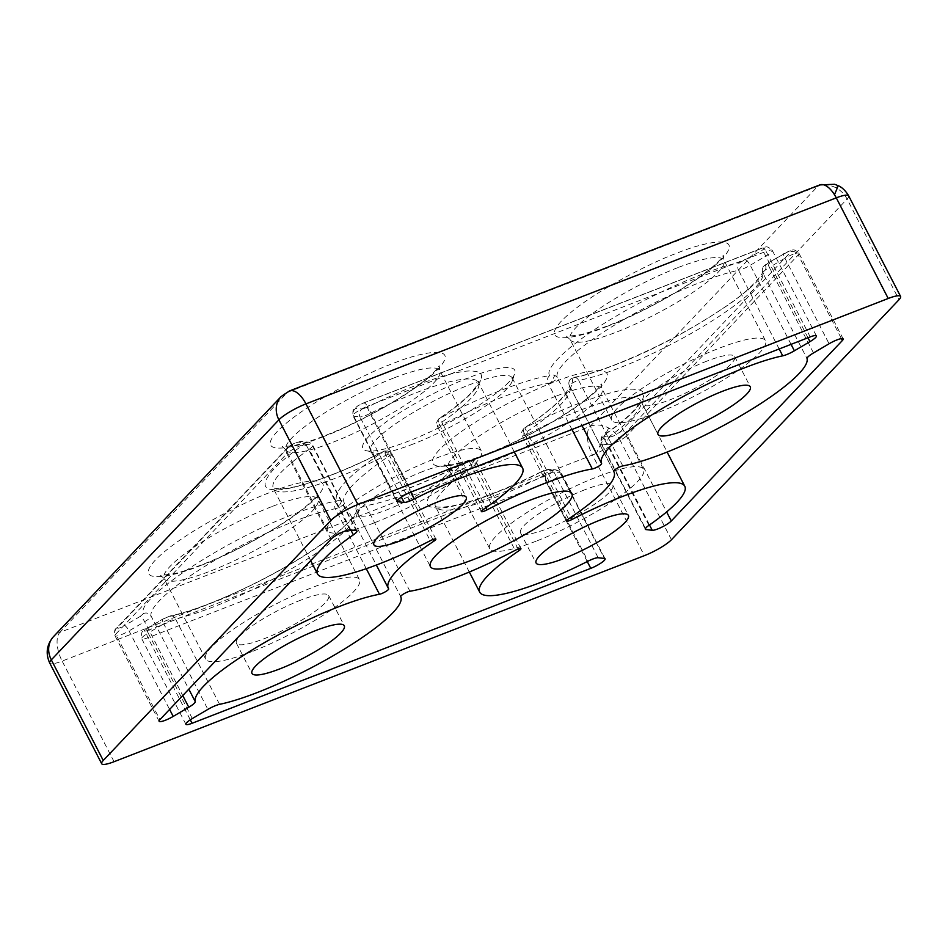 <?xml version="1.0" encoding="UTF-8"?>
<svg xmlns="http://www.w3.org/2000/svg" width="948" height="948" viewBox="0 0 948 948"><rect width="100%" height="100%" fill="white"/><g stroke="black" fill="none" stroke-linecap="round" stroke-linejoin="round"><path stroke-width="0.71" stroke-dasharray="4.74 3.56" d="M848.661 195.833A23.084 4.444 -27.3 0 1 847.097 199.056L619.518 439.09A23.084 19.825 43.5 0 0 608.723 428.046A23.084 19.825 43.5 0 0 590.189 426.327A23.084 10.949 -111.2 0 0 592.453 455.028L62.13 661.076A23.084 10.949 68.8 0 1 59.866 632.387A23.084 19.825 43.5 0 0 53.503 636.629M819.795 184.907A23.084 10.949 -111.2 0 0 817.769 186.294A23.084 19.825 -136.5 0 1 836.302 188.012A23.084 19.825 -136.5 0 1 847.097 199.056L899.036 299.687M671.457 539.72L619.518 439.09A23.084 4.444 -27.3 0 1 596.375 453.393A23.084 4.444 -27.3 0 1 592.453 455.028L644.391 555.646M622.812 465.906L578.659 380.373A115.395 22.219 152.7 0 0 619.364 367.931A115.395 22.219 152.7 0 0 762.891 273.036A5.771 5.652 165.2 0 1 765.439 265.404C773.153 280.158 684.349 338.886 614.731 365.039C597.702 371.64 583.458 376.001 572 378.11A5.771 4.787 79.7 0 1 573.564 377.47A5.771 4.787 79.7 0 1 578.659 380.373A5.771 1.114 152.7 0 0 572.687 382.921A5.771 1.114 152.7 0 0 569.464 385.789L569.464 385.789A5.771 1.114 152.7 0 0 569.475 385.812A5.771 5.664 145.3 0 1 572 378.11C575.969 387.045 560.232 403.647 524.801 427.892A5.771 2.891 56.2 0 0 524.185 428.129A5.771 2.891 56.2 0 0 524.327 433.437A5.771 1.114 152.7 0 0 522.265 435.57A5.771 1.114 152.7 0 0 525.358 435.073A5.771 1.114 152.7 0 0 526.341 434.658A5.771 1.114 152.7 0 0 527.906 433.911L524.801 427.892C568.48 404.879 619.648 387.021 635.089 389.403C654.108 389.664 640.398 410.377 605.511 434.077A5.771 3.223 55.1 0 0 604.812 434.374A5.771 3.223 55.1 0 0 604.777 439.801A115.395 22.219 152.7 0 0 640.635 400.731A115.395 22.219 152.7 0 0 527.906 433.911L570.945 517.3M366.272 568.682L335.331 508.732A115.395 22.219 152.7 0 0 294.627 521.187A115.395 22.219 152.7 0 0 151.099 616.082A5.771 5.652 -14.8 0 0 143.361 613.652C135.635 598.887 224.451 540.159 294.058 514.006C311.098 507.405 325.342 503.056 336.801 500.935A5.771 4.787 -100.3 0 0 335.331 508.732A5.771 1.114 152.7 0 0 337.358 508.116A5.771 1.114 152.7 0 0 338.341 507.701A5.771 1.114 152.7 0 0 344.527 503.329L344.527 503.329A5.771 1.114 152.7 0 0 344.503 503.305A5.771 5.664 -34.7 0 0 336.801 500.935C332.819 492 348.556 475.41 383.999 451.153A5.771 2.891 -123.8 0 1 387.839 453.108A5.771 2.891 -123.8 0 1 389.652 455.68A5.771 1.114 152.7 0 0 391.725 453.535A5.771 1.114 152.7 0 0 387.649 454.448A5.771 1.114 152.7 0 0 386.085 455.206L383.999 451.153C340.308 474.178 289.14 492.036 273.699 489.654C254.68 489.393 268.403 468.668 303.277 444.968A5.771 3.223 -124.9 0 1 309.214 449.305A115.395 22.219 152.7 0 0 273.356 488.386A115.395 22.219 152.7 0 0 335.26 478.313A115.395 22.219 152.7 0 0 386.085 455.206L430.238 540.739M441.282 425.119A5.771 1.114 152.7 0 0 442.977 424.301L439.742 418.352A5.771 3.022 55.8 0 0 439.09 418.613A5.771 3.022 55.8 0 0 439.173 423.957A5.771 1.114 152.7 0 0 437.206 426.031A5.771 1.114 152.7 0 0 440.299 425.522A5.771 1.114 152.7 0 0 441.282 425.119L442.278 422.962M551.274 382.376A5.771 1.114 152.7 0 0 557.46 377.991A5.771 5.664 -27.3 0 0 549.733 375.609A5.771 4.87 -99.4 0 0 548.181 383.419A5.771 1.114 152.7 0 0 550.302 382.791A5.771 1.114 152.7 0 0 551.274 382.376L554.734 375.444M192.314 718.56L148.161 633.027A11.542 2.216 152.7 0 0 141.738 638.751A11.542 2.216 152.7 0 0 147.924 637.743L546.617 482.828A11.542 2.216 152.7 0 0 560.932 473.253A11.542 2.216 152.7 0 0 560.256 472.91L554.023 472.211A11.542 2.216 152.7 0 0 548.525 473.562A11.542 2.216 152.7 0 0 543.879 475.647L541.569 471.713C497.653 494.394 447.835 511.067 434.172 507.666C416.871 506.362 433.058 484.582 469.059 460.704A5.771 3.022 -124.2 0 1 472.945 462.565A5.771 3.022 -124.2 0 1 474.818 465.16A5.771 1.114 152.7 0 0 476.785 463.086L476.785 463.086A5.771 1.114 152.7 0 0 472.708 463.999A5.771 1.114 152.7 0 0 471.014 464.816L469.059 460.704C428.792 481.975 382.411 499.999 359.067 503.435A5.771 4.87 80.6 0 1 360.726 502.784A5.771 4.87 80.6 0 1 365.81 505.687A5.771 1.114 152.7 0 0 359.813 508.223A5.771 1.114 152.7 0 0 356.531 511.114L356.531 511.114A5.771 5.664 152.7 0 1 359.067 503.435C365.359 510.889 335.011 538.18 293.667 562.247C253.839 586.445 195.952 611.614 168.898 616.52A5.771 4.657 78.3 0 1 170.32 615.904A5.771 4.657 78.3 0 1 175.427 618.807A115.395 22.219 152.7 0 0 213.347 606.91A115.395 22.219 152.7 0 0 356.531 511.114L400.684 596.648M413.375 443.948A79.632 15.334 -27.3 0 1 373.405 452.848A79.632 15.334 -27.3 0 1 370.656 450.893A79.632 15.334 -27.3 0 1 376.072 439.754A79.632 15.334 -27.3 0 1 469.45 384.793A79.632 15.334 -27.3 0 1 512.169 377.849A79.632 15.334 -27.3 0 1 512.169 381.226A79.632 15.334 -27.3 0 1 506.753 388.976A79.632 15.334 -27.3 0 1 413.375 443.948M508.898 382.103A85.391 16.436 -27.3 0 1 434.67 429.764A85.391 16.436 -27.3 0 1 365.881 450.608A85.391 16.436 -27.3 0 1 368.736 436.566A85.391 16.436 -27.3 0 1 457.825 382.151A85.391 16.436 -27.3 0 1 514.705 373.796A85.391 16.436 -27.3 0 1 508.898 382.103M252.073 651.537A86.552 16.661 -27.3 0 1 205.645 659.085A86.552 16.661 -27.3 0 1 313.03 587.239A86.552 16.661 -27.3 0 1 359.458 579.69A86.552 16.661 -27.3 0 1 252.073 651.537M373.986 522.952A86.552 16.661 -27.3 0 1 327.558 530.501A86.552 16.661 -27.3 0 1 434.942 458.654A86.552 16.661 -27.3 0 1 481.383 451.106A86.552 16.661 -27.3 0 1 373.986 522.952M658.09 412.558A86.552 16.661 -27.3 0 1 611.661 420.106A86.552 16.661 -27.3 0 1 719.046 348.272A86.552 16.661 -27.3 0 1 765.474 340.723A86.552 16.661 -27.3 0 1 658.09 412.558M536.177 541.154A86.552 16.661 -27.3 0 1 489.749 548.702A86.552 16.661 -27.3 0 1 597.133 476.856A86.552 16.661 -27.3 0 1 643.562 469.307A86.552 16.661 -27.3 0 1 536.177 541.154M300.836 600.108A51.927 10.001 152.7 0 0 236.407 643.206A51.927 10.001 152.7 0 0 264.267 638.679A51.927 10.001 152.7 0 0 328.695 595.569A51.927 10.001 152.7 0 0 300.836 600.108M706.853 361.129A51.927 10.001 152.7 0 0 642.424 404.227A51.927 10.001 152.7 0 0 670.283 399.701A51.927 10.001 152.7 0 0 734.712 356.602A51.927 10.001 152.7 0 0 706.853 361.129M584.94 489.713A51.927 10.001 152.7 0 0 520.511 532.823A51.927 10.001 152.7 0 0 548.371 528.297A51.927 10.001 152.7 0 0 612.799 485.186A51.927 10.001 152.7 0 0 584.94 489.713M422.749 471.512A51.927 10.001 152.7 0 0 358.32 514.622A51.927 10.001 152.7 0 0 386.18 510.095A51.927 10.001 152.7 0 0 450.608 466.985A51.927 10.001 152.7 0 0 422.749 471.512M281.082 396.596A23.084 19.825 -136.5 0 1 287.445 392.354A23.084 10.949 68.8 0 1 289.472 390.955M114.068 761.706L62.13 661.076A23.084 4.444 -27.3 0 1 49.746 663.09M739.89 262.537L761.315 250.841C765.522 248.009 765.569 247.227 761.434 248.483L362.74 403.398C357.562 405.756 355.287 407.415 355.927 408.351L362.148 409.05A5.771 5.439 -83.6 0 0 359.956 416.895A11.542 2.216 152.7 0 0 365.466 415.556A11.542 2.216 152.7 0 0 370.111 413.47L367.22 407.332C411.136 384.651 460.965 367.978 474.628 371.391C491.917 372.683 475.742 394.463 439.742 418.352C479.996 397.07 526.389 379.046 549.733 375.609C543.441 368.156 573.777 340.877 615.122 316.798C654.95 292.612 712.837 267.431 739.89 262.537A5.771 4.657 -101.7 0 0 738.563 270.298A11.542 2.216 152.7 0 0 742.355 269.113A11.542 2.216 152.7 0 0 750.247 265.25L765.818 256.09A11.542 2.216 152.7 0 0 772.253 250.367A11.542 2.216 152.7 0 0 766.067 251.374L810.208 336.907M147.485 628.216L163.056 619.044A5.771 1.576 59.5 0 0 162.724 619.103A5.771 1.576 59.5 0 0 163.743 623.855L148.161 633.027A5.771 1.576 59.5 0 1 147.153 628.275A5.771 1.576 59.5 0 1 147.485 628.216C143.267 631.036 143.231 631.818 147.355 630.574A5.771 2.737 -111.2 0 0 147.924 637.743L190.287 719.816M147.355 630.574L546.048 475.659C551.238 473.289 553.514 471.642 552.874 470.694A5.771 5.439 96.4 0 1 560.256 472.91L604.397 558.443M201.26 565.257C176.328 575.874 130.848 586.646 155.318 560.102C181.98 532.705 248.198 500.07 270.346 492.391C295.29 481.774 340.77 471.014 316.3 497.546C289.638 524.943 223.42 557.578 201.26 565.257M271.483 506.742A86.552 16.661 152.7 0 0 164.087 578.588A86.552 16.661 152.7 0 0 210.527 571.04A86.552 16.661 152.7 0 0 317.912 499.193A86.552 16.661 152.7 0 0 271.483 506.742M323.185 436.673C298.241 447.278 252.761 458.05 277.231 431.506C303.893 404.121 370.111 371.486 392.271 363.807C417.203 353.189 462.683 342.418 438.213 368.962C411.551 396.347 345.333 428.982 323.185 436.673M393.396 378.145A86.552 16.661 152.7 0 0 286.012 449.992A86.552 16.661 152.7 0 0 332.44 442.443A86.552 16.661 152.7 0 0 439.825 370.597A86.552 16.661 152.7 0 0 393.396 378.145M607.277 326.278C582.345 336.896 536.864 347.667 561.335 321.123C587.997 293.726 654.215 261.103 676.362 253.412C701.307 242.807 746.787 232.035 722.317 258.567C695.654 285.964 629.436 318.599 607.277 326.278M677.5 267.763A86.552 16.661 152.7 0 0 570.104 339.609A86.552 16.661 152.7 0 0 616.544 332.061A86.552 16.661 152.7 0 0 723.928 260.214A86.552 16.661 152.7 0 0 677.5 267.763M485.364 454.874C460.432 465.48 414.94 476.252 439.41 449.719C466.084 422.322 532.29 389.687 554.45 382.008C579.382 371.391 624.874 360.619 600.404 387.163C573.741 414.56 507.524 447.183 485.364 454.874M555.587 396.359A86.552 16.661 152.7 0 0 448.191 468.194A86.552 16.661 152.7 0 0 494.631 460.645A86.552 16.661 152.7 0 0 602.016 388.81A86.552 16.661 152.7 0 0 555.587 396.359M837.902 185.535A23.084 0.912 -64.8 0 0 836.302 188.012M608.723 428.046A23.084 0.912 -64.8 0 0 596.375 453.393M605.511 434.077L604.066 436.199L610.287 436.898A5.771 5.439 -83.6 0 0 608.106 444.754A11.542 2.216 152.7 0 0 613.605 443.403A11.542 2.216 152.7 0 0 627.138 435.44L666.622 511.932M610.287 436.898L613.048 436.222L619.814 432.241A5.771 4.953 -136.5 0 1 627.138 435.44L798.228 254.976L841.397 338.602M362.148 409.05L367.22 407.332M527.266 432.667L526.341 434.658M185.879 724.284L141.738 638.751C141.122 629.816 141.939 632.873 147.153 628.275L162.724 619.103L170.32 615.904C198.796 610.287 252.251 587.049 294.034 561.891C318.421 547.233 336.291 534.293 347.643 523.071C359.351 510.534 355.749 510.451 356.424 510.771L356.531 511.114C355.109 507.038 356.507 504.265 360.726 502.784C388.016 497.688 424.111 483.634 468.987 460.621L474.107 460.515L472.708 463.999M520.926 548.619L476.785 463.086L474.107 460.515L472.945 462.565M219.569 704.34L175.427 618.807A11.542 2.216 152.7 0 0 171.635 620.004A11.542 2.216 152.7 0 0 163.743 623.855L207.896 709.388M163.056 619.044L168.898 616.52M541.569 471.713L546.652 469.995L552.874 470.694M310.66 560.659L273.142 488.09L280.999 488.931C299.331 488.22 342.69 472.566 383.952 451.058L389.047 450.964L387.649 454.448M435.867 539.08L391.725 453.535L389.047 450.964L387.839 453.108M350.855 529.991L309.214 449.305A11.542 2.216 152.7 0 0 312.793 445.406A11.542 2.216 152.7 0 0 312.105 445.062L305.884 444.363A11.542 2.216 152.7 0 0 300.386 445.714A11.542 2.216 152.7 0 0 286.853 453.677A5.771 4.953 -136.5 0 1 287.398 447.871A5.771 4.953 -136.5 0 1 288.986 446.804L295.752 442.823L298.502 442.147L304.735 442.846L303.277 444.968M341.813 500.769L338.341 507.701M409.951 591.232L365.81 505.687A126.937 24.435 152.7 0 0 412.297 491.704A126.937 24.435 152.7 0 0 471.014 464.816L515.167 550.35M518.106 549.022L474.818 465.16A115.395 22.219 152.7 0 0 435.547 506.588A115.395 22.219 152.7 0 0 497.451 496.527A115.395 22.219 152.7 0 0 543.879 475.647L588.033 561.18M571.952 429.48L548.181 383.419A126.937 24.435 152.7 0 0 442.977 424.301L485.992 507.654M779.161 348.971L738.563 270.298A115.395 22.219 152.7 0 0 619.731 321.988A115.395 22.219 152.7 0 0 557.46 377.991L582.013 425.569M791.059 344.349L750.247 265.25A5.771 1.576 59.5 0 0 745.732 260.013M483.314 509.491L439.173 423.957A115.395 22.219 152.7 0 0 478.444 382.53A115.395 22.219 152.7 0 0 370.111 413.47L410.709 492.142M619.814 432.241L790.905 251.789A5.771 4.953 -136.5 0 1 798.228 254.976A11.542 2.216 152.7 0 0 799.01 253.365A11.542 2.216 152.7 0 0 792.824 254.372A11.542 2.216 152.7 0 0 784.932 258.235L829.085 343.769M298.502 442.147A5.771 5.439 96.4 0 1 305.884 444.363L350.037 529.896M432.928 539.519L389.652 455.68A126.937 24.435 152.7 0 0 344.195 502.784A126.937 24.435 152.7 0 0 344.503 503.305L388.656 588.838M817.769 186.294L287.445 392.354L59.866 632.387L590.189 426.327L817.769 186.294M807.98 337.772L765.818 256.09A5.771 1.576 -120.5 0 0 761.315 250.841M761.434 248.483A5.771 2.737 68.8 0 1 761.943 248.139A5.771 2.737 68.8 0 1 766.067 251.374L367.374 406.277L411.515 491.811M362.74 403.398A5.771 2.737 68.8 0 1 363.25 403.042A5.771 2.737 68.8 0 1 367.374 406.277A11.542 2.216 152.7 0 0 353.047 415.864A11.542 2.216 152.7 0 0 353.734 416.196L397.319 500.639M568.48 518.971L524.327 433.437A126.937 24.435 152.7 0 0 569.795 386.334A126.937 24.435 152.7 0 0 569.475 385.812L613.605 471.298M648.93 525.334L604.777 439.801A11.542 2.216 152.7 0 0 601.198 443.711A11.542 2.216 152.7 0 0 601.873 444.055L645.458 528.486M649.487 524.943L608.106 444.754L601.873 444.055A5.771 5.439 -83.6 0 1 604.066 436.199M813.503 352.94L769.361 267.395A11.542 2.216 152.7 0 0 762.891 273.036L807.044 358.569M546.048 475.659A5.771 2.737 -111.2 0 0 546.617 482.828L587.262 561.572M330.994 539.211L286.853 453.677L115.763 634.129L159.904 719.662M288.986 446.804L117.896 627.256A5.771 4.953 43.5 0 0 116.308 628.323A5.771 4.953 43.5 0 0 115.763 634.129A11.542 2.216 152.7 0 0 114.969 635.741A11.542 2.216 152.7 0 0 129.047 630.882L169.597 709.448M117.896 627.256C116.96 628.441 117.872 628.548 120.597 627.564L124.543 625.633A5.771 1.576 -120.5 0 1 129.047 630.882L144.629 621.71A11.542 2.216 152.7 0 0 151.099 616.082L188.818 689.172M355.927 408.351A5.771 5.439 -83.6 0 0 353.734 416.196L359.956 416.895L401.36 497.096M546.652 469.995A5.771 5.439 96.4 0 1 554.023 472.211L598.176 557.744M159.122 721.286L114.969 635.741C114.151 631.759 114.59 629.282 116.308 628.323L287.398 447.871C288.773 446.283 291.723 444.494 296.262 442.479L301.748 441.448L307.97 442.147A5.771 5.439 -83.6 0 1 312.105 445.062L356.258 530.596M143.361 613.652L140.126 616.461A5.771 1.576 -120.5 0 1 144.629 621.71L182.751 695.571M790.905 251.789C791.829 250.604 790.928 250.509 788.191 251.481L768.674 262.584L765.439 265.404M613.617 471.322L569.464 385.789C568.053 381.76 569.416 378.987 573.564 377.47C584.537 375.455 598.425 371.201 615.24 364.696C653.693 349.374 689.634 330.579 723.087 308.29C750.01 291.427 764.965 271.638 762.441 271.803L762.453 271.898C763.104 265.76 761.351 268.023 768.342 262.643A5.771 1.576 -120.5 0 0 769.361 267.395L784.932 258.235A5.771 1.576 -120.5 0 1 783.925 253.472A5.771 1.576 -120.5 0 1 784.257 253.412M843.163 338.898L799.01 253.365C793.381 247.558 792.113 250.829 789.921 250.699L768.342 262.643A5.771 1.576 -120.5 0 1 768.674 262.584M356.946 530.939L312.793 445.406C310.494 442.823 308.894 441.744 307.97 442.147A5.771 5.439 -83.6 0 0 304.735 442.846M140.126 616.461L124.543 625.633M205.645 659.085L164.087 578.588L160.508 575.235L171.055 574.31C179.255 572.687 189.659 569.44 202.279 564.57C226.631 554.959 250.71 542.931 274.505 528.463C293.69 516.506 306.868 506.599 314.013 498.707L317.26 494.323L317.912 499.193L359.458 579.69M327.558 530.501L286.012 449.992L282.421 446.638L292.968 445.714C301.168 444.091 311.572 440.844 324.192 435.973C348.556 426.375 372.623 414.335 396.418 399.878C415.603 387.922 428.78 378.003 435.926 370.123L439.173 365.738L439.825 370.597L481.383 451.106M611.661 420.106L570.104 339.609L566.525 336.256L577.071 335.331C585.26 333.708 595.676 330.461 608.296 325.591C632.648 315.992 656.727 303.952 680.522 289.484C699.707 277.539 712.884 267.62 720.03 259.74L723.277 255.344L723.928 260.214L765.474 340.723M489.749 548.702L448.191 468.194L444.6 464.84L455.159 463.916C463.347 462.292 473.763 459.045 486.383 454.175C510.735 444.576 534.814 432.537 558.609 418.08C577.794 406.123 590.96 396.205 598.117 388.325L601.352 383.94L602.016 388.81L643.562 469.307M469.319 572.023L435.333 506.291C435.464 505.557 433.378 508.555 450.513 506.256C473.396 501.978 503.755 490.424 541.569 471.594L549.887 469.296L556.109 469.995L560.932 473.253L605.085 558.787M388.668 588.862L376.332 565.032M373.405 452.848L365.881 450.608M370.656 450.893L430.38 566.608M236.407 643.206L251.99 673.4M642.424 404.227L658.007 434.421M520.511 532.823L536.094 563.005M358.32 514.622L373.903 544.804M512.169 381.226L514.705 373.796M512.169 377.849L571.905 493.564M328.695 595.569L344.278 625.763M734.712 356.602L750.295 386.784M612.799 485.186L628.382 515.368M450.608 466.985L466.191 497.167M816.406 335.9L772.253 250.367C765.723 244.466 766.221 247.641 761.943 248.139L363.25 403.042L357.183 406.182C355.678 408.849 352.052 405.863 353.047 415.864L397.2 501.397M481.359 511.565L437.206 426.031C435.582 424.799 436.21 422.322 439.09 418.613C452.919 409.169 463.335 400.862 470.362 393.669L477.128 385.267L478.337 382.186L514.254 451.9M566.418 521.104L522.265 435.57C520.63 434.35 521.258 431.873 524.185 428.129C540.028 417.476 552.032 408.031 560.221 399.807L565.233 394.273L569.736 386.156L613.593 471.18M645.339 529.245L601.198 443.711C600.392 438.308 601.601 435.191 604.812 434.374C620.419 423.412 631.095 414.288 636.855 407.024L640.528 400.388L667.119 452.042"/><path stroke-width="1.42" d="M888.217 298.478L836.278 197.848A23.084 10.949 -111.2 0 0 834.477 194.684A23.084 10.949 -111.2 0 0 819.795 184.907L289.472 390.955A23.084 10.949 68.8 0 1 305.955 403.895L836.278 197.848A23.084 4.444 -27.3 0 1 848.661 195.833L900.6 296.463A23.084 4.444 152.7 0 0 888.217 298.478L357.894 504.526A23.084 4.444 152.7 0 0 330.828 520.464L103.249 760.497A23.084 4.444 152.7 0 0 101.685 763.721A23.084 4.444 152.7 0 0 114.068 761.706L644.391 555.646A23.084 4.444 152.7 0 0 671.457 539.72L899.036 299.687A23.084 4.444 152.7 0 0 900.6 296.463M473.099 559.664A79.632 15.334 -27.3 0 1 430.38 566.608A79.632 15.334 -27.3 0 1 529.185 500.52A79.632 15.334 -27.3 0 1 571.905 493.564A79.632 15.334 -27.3 0 1 473.099 559.664M279.85 668.873A51.927 10.001 -27.3 0 1 251.99 673.4A51.927 10.001 -27.3 0 1 316.419 630.29A51.927 10.001 -27.3 0 1 344.278 625.763A51.927 10.001 -27.3 0 1 279.85 668.873M685.866 429.894A51.927 10.001 -27.3 0 1 658.007 434.421A51.927 10.001 -27.3 0 1 722.435 391.311A51.927 10.001 -27.3 0 1 750.295 386.784A51.927 10.001 -27.3 0 1 685.866 429.894M563.953 558.479A51.927 10.001 -27.3 0 1 536.094 563.005A51.927 10.001 -27.3 0 1 600.522 519.907A51.927 10.001 -27.3 0 1 628.382 515.368A51.927 10.001 -27.3 0 1 563.953 558.479M401.762 540.277A51.927 10.001 -27.3 0 1 373.903 544.804A51.927 10.001 -27.3 0 1 438.332 501.705A51.927 10.001 -27.3 0 1 466.191 497.167A51.927 10.001 -27.3 0 1 401.762 540.277M622.812 465.906A115.395 22.219 152.7 0 0 663.517 453.464A115.395 22.219 152.7 0 0 807.044 358.569A11.542 2.216 -27.3 0 1 813.503 352.94L829.085 343.769A11.542 2.216 -27.3 0 1 836.977 339.905A11.542 2.216 -27.3 0 1 843.163 338.898A11.542 2.216 -27.3 0 1 842.381 340.51L671.291 520.973A11.542 2.216 -27.3 0 1 661.692 527.207A11.542 2.216 -27.3 0 1 652.248 530.288L646.026 529.588A11.542 2.216 -27.3 0 1 645.339 529.245A11.542 2.216 -27.3 0 1 648.93 525.334A115.395 22.219 152.7 0 0 684.788 486.265A115.395 22.219 152.7 0 0 572.047 519.445A5.771 1.114 -27.3 0 1 569.511 520.606A5.771 1.114 -27.3 0 1 566.418 521.104A5.771 1.114 -27.3 0 1 568.48 518.971A126.937 24.435 152.7 0 0 613.949 471.867A126.937 24.435 152.7 0 0 613.629 471.346A5.771 1.114 -27.3 0 1 613.617 471.322A5.771 1.114 -27.3 0 1 616.828 468.466A5.771 1.114 -27.3 0 1 622.812 465.906M409.951 591.232A126.937 24.435 152.7 0 0 456.438 577.237A126.937 24.435 152.7 0 0 515.167 550.35A5.771 1.114 -27.3 0 1 520.926 548.619A5.771 1.114 -27.3 0 1 518.971 550.693A115.395 22.219 152.7 0 0 479.688 592.121A115.395 22.219 152.7 0 0 541.592 582.06A115.395 22.219 152.7 0 0 588.033 561.18A11.542 2.216 -27.3 0 1 598.176 557.744L604.397 558.443A11.542 2.216 -27.3 0 1 605.085 558.787A11.542 2.216 -27.3 0 1 590.77 568.362L192.077 723.277A11.542 2.216 -27.3 0 1 185.879 724.284A11.542 2.216 -27.3 0 1 192.314 718.56L207.896 709.388A11.542 2.216 -27.3 0 1 219.569 704.34A115.395 22.219 152.7 0 0 257.501 692.443A115.395 22.219 152.7 0 0 400.684 596.648A5.771 1.114 -27.3 0 1 403.955 593.756A5.771 1.114 -27.3 0 1 409.951 591.232M353.355 534.85A115.395 22.219 152.7 0 0 317.497 573.919A115.395 22.219 152.7 0 0 379.413 563.859A115.395 22.219 152.7 0 0 430.238 540.739A5.771 1.114 -27.3 0 1 435.867 539.08A5.771 1.114 -27.3 0 1 433.805 541.213A126.937 24.435 152.7 0 0 388.336 588.317A126.937 24.435 152.7 0 0 388.656 588.838A5.771 1.114 -27.3 0 1 388.668 588.862A5.771 1.114 -27.3 0 1 381.511 593.649A5.771 1.114 -27.3 0 1 379.473 594.278A115.395 22.219 152.7 0 0 261.956 644.083A115.395 22.219 152.7 0 0 195.241 701.615A11.542 2.216 -27.3 0 1 188.782 707.244L173.2 716.415A11.542 2.216 -27.3 0 1 159.122 721.286A11.542 2.216 -27.3 0 1 159.904 719.662L330.994 539.211A11.542 2.216 -27.3 0 1 344.527 531.247A11.542 2.216 -27.3 0 1 350.037 529.896L356.258 530.596A11.542 2.216 -27.3 0 1 356.946 530.939A11.542 2.216 -27.3 0 1 353.355 534.85L350.855 529.991M487.118 509.834A5.771 1.114 -27.3 0 1 484.452 511.055A5.771 1.114 -27.3 0 1 481.359 511.565A5.771 1.114 -27.3 0 1 483.314 509.491A115.395 22.219 152.7 0 0 522.597 468.063A115.395 22.219 152.7 0 0 414.252 499.004A11.542 2.216 -27.3 0 1 409.619 501.089A11.542 2.216 -27.3 0 1 404.109 502.428L397.887 501.741A11.542 2.216 -27.3 0 1 397.2 501.397A11.542 2.216 -27.3 0 1 411.515 491.811L810.208 336.907A11.542 2.216 -27.3 0 1 816.406 335.9A11.542 2.216 -27.3 0 1 809.971 341.624L794.388 350.796A11.542 2.216 -27.3 0 1 786.508 354.647A11.542 2.216 -27.3 0 1 782.716 355.832A115.395 22.219 152.7 0 0 663.884 407.522A115.395 22.219 152.7 0 0 601.601 463.525A5.771 1.114 -27.3 0 1 594.443 468.324A5.771 1.114 -27.3 0 1 592.334 468.952A126.937 24.435 152.7 0 0 487.118 509.834L485.992 507.654M330.828 520.464L278.89 419.834A23.084 19.825 -136.5 0 1 281.082 396.596L53.503 636.629A23.084 19.825 43.5 0 0 51.31 659.867L278.89 419.834A23.084 4.444 -27.3 0 1 305.955 403.895L357.894 504.526M53.503 636.629C46.653 644.699 45.397 653.516 49.746 663.09A23.084 4.444 -27.3 0 1 51.31 659.867L103.249 760.497M837.902 185.535A23.084 0.912 115.2 0 1 837.961 185.524A23.084 0.912 115.2 0 1 834.477 194.684M518.971 550.693L518.106 549.022M582.013 425.569L601.601 463.525M794.388 350.796L791.059 344.349M410.709 492.142L414.252 499.004M570.945 517.3L572.047 519.445M841.397 338.602L842.381 340.51M592.334 468.952L571.952 429.48M782.716 355.832L779.161 348.971M809.971 341.624L807.98 337.772M397.319 500.639L397.887 501.741M666.622 511.932L671.291 520.973M652.248 530.288L649.487 524.943M190.287 719.816L192.077 723.277M587.262 561.572L590.77 568.362M169.597 709.448L173.2 716.415M188.818 689.172L195.241 701.615M379.473 594.278L366.272 568.682M433.805 541.213L432.928 539.519M401.36 497.096L404.109 502.428M645.458 528.486L646.026 529.588M182.751 695.571L188.782 707.244M819.795 184.907L834.678 184.279L838.921 186.009C838.447 185.82 843.921 187.74 848.661 195.833M469.319 572.023L479.688 592.121M310.66 560.659L317.497 573.919M289.472 390.955L281.082 396.596M49.746 663.09L101.685 763.721M514.254 451.9L522.597 468.063M613.593 471.18L613.949 471.867M667.119 452.042L684.788 486.265M376.332 565.032L388.336 588.317"/></g></svg>
